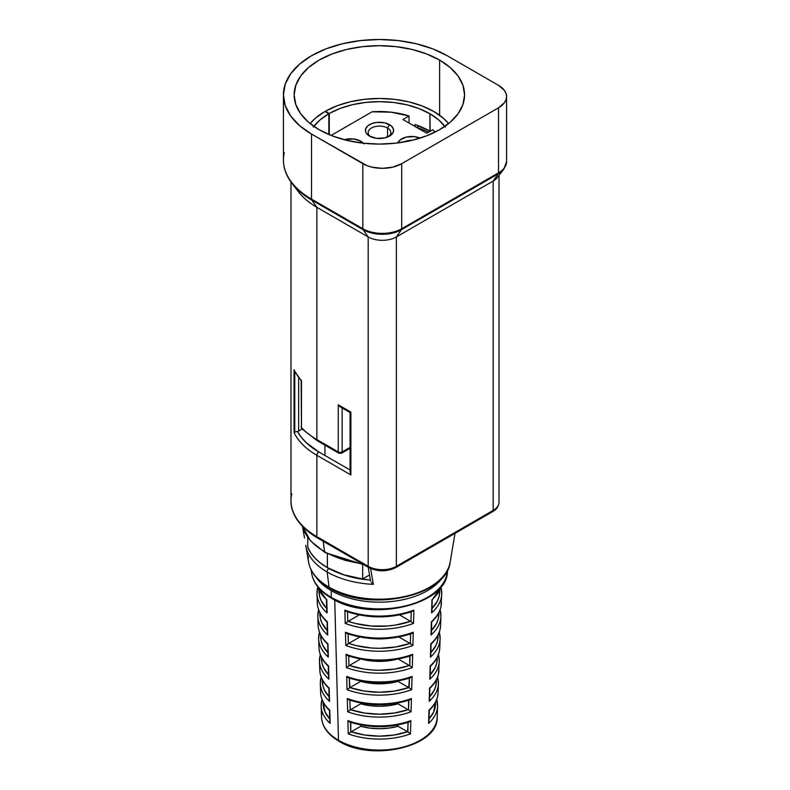 <?xml version="1.0" encoding="UTF-8"?>
<svg xmlns="http://www.w3.org/2000/svg" width="790" height="790" viewBox="0 0 790 790"><rect width="100%" height="100%" fill="white"/><g stroke="black" fill="none" stroke-linecap="round" stroke-linejoin="round"><path stroke-width="1.19" d="M412.123 140.314A11.337 6.547 0 0 0 404.055 141.983A11.337 6.547 180 0 1 412.123 140.314M397.854 142.921A14.092 8.137 180 0 1 420.102 138.102L414.385 136.631L406.238 137.095L399.918 140.087L397.814 143.02M363.37 143.217A14.092 8.137 180 0 0 360.803 141.183L353.584 138.961L344.302 139.731A14.092 8.137 180 0 1 360.803 141.183L359.875 142.783L360.803 141.183L363.854 143.82M388.394 136.69A11.337 6.547 0 0 0 387.535 128L389.47 124.632A14.092 8.137 180 0 1 389.47 136.137A14.092 8.137 180 0 1 369.552 136.137L366.491 133.49L365.691 131.969L365.691 128.8L367.794 125.867L371.685 123.615L376.761 122.401L384.908 122.865L391.228 125.867L393.331 128.8L393.331 131.969L391.228 134.902L384.908 137.894L376.761 138.359L369.552 136.137A14.092 8.137 180 0 1 369.552 124.632A14.092 8.137 180 0 1 389.47 124.632L387.535 128A11.337 6.547 0 0 0 371.972 127.743A11.337 6.547 0 0 0 370.629 136.69A11.337 6.547 180 0 1 368.17 132.631A11.337 6.547 180 0 1 375.171 126.578A11.337 6.547 180 0 1 387.535 128L387.535 137.065L387.535 128A11.337 6.547 180 0 1 390.853 132.631A11.337 6.547 180 0 1 388.394 136.7M409.042 115.972L409.042 123.023L409.042 115.972L402.94 119.497L426.748 133.243L432.851 129.718A61.166 35.313 180 0 1 434.994 132.167L432.851 129.718L426.748 133.243L402.94 119.497L409.042 115.972L391.139 112.2L372.09 111.785A61.166 35.313 180 0 1 409.042 115.972M331.119 135.446L372.09 111.785L331.119 135.446M445.402 127.131L438.796 120.001L429.908 113.74L419.135 108.635L406.86 104.833L393.538 102.473L379.674 101.663L365.81 102.404L352.449 104.695L340.115 108.437L329.272 113.493L325.421 111.222L329.272 113.493L329.272 134.695L329.272 113.493A71.475 41.268 180 0 1 429.908 113.74L430.145 131.278A71.475 41.268 0 0 0 429.908 131.14L429.908 113.74A71.475 41.268 180 0 1 444.839 126.38M414.967 124.534L414.967 126.449L414.967 124.534A71.475 41.268 0 0 1 429.908 131.14L414.967 124.534M310.095 123.546A76.976 44.438 180 0 1 324.937 111.499L315.368 118.233L310.095 123.546M324.937 455.475L324.937 445.185L324.937 455.475M433.789 111.499A76.976 44.438 180 0 1 448.631 123.546L443.368 118.233L433.789 111.499L422.196 105.998L408.973 101.9L394.625 99.362L379.704 98.483L364.763 99.293L350.375 101.752L337.093 105.781L325.421 111.222A76.976 44.438 180 0 1 433.789 111.499M329.005 113.642L324.937 111.499L328.828 113.74L328.828 134.507L329.005 113.642L329.005 134.577L329.005 113.642M417.713 127.812L417.713 125.492L417.713 127.812M313.334 127.131L319.94 120.001L328.828 113.74A71.475 41.268 180 0 0 313.887 126.38M448.75 567.181A71.13 41.07 180 0 1 399.128 597.576A71.13 41.07 180 0 1 329.065 587.168A2.745 1.59 120 0 0 329.627 588.135A2.745 1.59 -60 0 1 329.065 587.168L327.139 572.009A2.745 1.59 -60 0 1 328.857 568.484A2.745 1.59 120 0 0 327.139 572.009A73.865 42.64 180 0 1 305.849 545.989A73.865 42.64 180 0 1 305.75 545.327A73.865 42.64 0 0 0 305.858 545.999A73.865 42.64 0 0 0 327.139 572.009L329.065 587.168A71.13 41.07 0 0 0 403.364 596.786A71.13 41.07 0 0 0 450.162 562.105C446.903 596.776 368.278 612.625 329.618 588.135C317.57 581.094 310.549 572.414 308.574 562.105A71.13 41.07 0 0 0 329.065 587.168A71.13 41.07 180 0 1 308.307 556.338M363.775 564.682L325.095 552.585A2.745 1.59 -60 0 1 324.542 551.627A77.529 44.763 180 0 1 302.708 526.693A77.529 44.763 0 0 0 324.542 551.627L323.219 541.269L324.542 551.627A77.529 44.763 0 0 0 361.879 563.586A77.529 44.763 180 0 1 324.542 551.627A2.745 1.59 120 0 0 325.095 552.595L310.411 540.824L302.698 526.683M294.117 369.957L294.058 432.565L294.769 432.17L294.769 371.586L294.769 432.17L295.914 431.784L294.058 432.565L294.058 369.72A88.381 51.024 0 0 0 301.484 380.494L301.484 427.627A88.381 51.024 0 0 0 316.869 439.596L316.869 207.316L368.189 236.941L368.189 566.302A19.928 11.504 0 0 0 396.373 566.302L396.373 236.941A19.928 11.504 180 0 1 368.189 236.941L368.189 566.302L316.869 536.667L316.869 455.307L350.888 474.948L350.888 412.094L338.258 404.806L338.258 451.939L316.869 439.596L316.869 207.316A88.381 51.024 180 0 1 295.786 187.822M318.814 440.711A2.745 1.59 -60 0 1 317.442 440.85A2.745 1.59 -60 0 1 316.869 439.596A88.381 51.024 180 0 1 301.484 427.627L301.484 380.494A88.381 51.024 180 0 1 294.058 369.72L294.423 370.885M428.536 132.207A76.284 44.043 0 0 0 416.824 127.516A76.284 44.043 180 0 1 428.536 132.207M439.625 60.099L439.625 115.271L439.625 60.099L450.221 67.555L458.101 76.057L462.95 85.29L464.579 94.889L462.95 104.487L458.101 113.721L450.221 122.223L439.625 129.678L426.709 135.801L411.975 140.344L395.988 143.148L379.368 144.086L362.738 143.148L346.751 140.344L332.017 135.801L319.111 129.678A85.221 49.197 180 0 1 294.147 94.889A85.221 49.197 180 0 1 346.751 49.434A85.221 49.197 180 0 1 439.625 60.099A85.221 49.197 180 0 1 464.579 94.889A85.221 49.197 180 0 1 411.975 140.344A85.221 49.197 180 0 1 319.111 129.678L308.505 122.223L300.635 113.721L295.786 104.487L294.147 94.889L295.786 85.29L300.635 76.057L308.505 67.555L319.111 60.099L332.017 53.977L346.751 49.434L362.738 46.64L379.368 45.692L395.988 46.64L411.975 49.434L426.709 53.977L439.625 60.099M305.75 545.307L308.574 562.105M304.515 538.059L302.6 526.575L304.515 538.069M373.364 584.363A73.865 42.64 180 0 1 327.139 572.009A73.865 42.64 0 0 0 373.364 584.363L370.599 568.494L373.364 584.363L372.278 583.484L373.364 584.363M391.83 568.652L385.629 570.133L375.704 569.57M283.422 94.889A95.936 55.389 180 0 1 342.653 43.717A95.936 55.389 180 0 1 447.209 55.725L432.663 48.832L416.083 43.717L398.081 40.566L379.368 39.5L360.645 40.566L342.653 43.717L326.063 48.832L311.527 55.725L299.598 64.118L290.73 73.697L285.269 84.086L283.422 94.889L285.269 105.692L290.73 116.091L299.598 125.659L311.527 134.053A95.936 55.389 180 0 1 283.422 94.889L283.422 159.945A95.936 55.389 0 0 0 311.527 199.11L311.527 134.053L362.847 163.688L362.847 228.735L311.527 199.11L311.527 134.053L367.004 165.653L371.764 167.125L382.281 168.329L392.798 167.125L401.715 163.688A27.492 15.869 180 0 1 362.847 163.688L362.847 228.735A27.492 15.869 0 0 0 401.715 228.735L401.715 163.688L498.52 107.796L498.52 172.842A27.492 15.869 0 0 0 506.578 161.624A27.492 15.869 180 0 1 498.52 172.842L401.715 228.735L401.715 163.688L498.52 107.796L498.52 172.842A2.745 1.59 60 0 1 498.263 173.82L401.458 229.702L396.373 236.941L493.177 181.058L493.177 510.409A19.928 11.504 0 0 0 499.013 502.272A19.928 11.504 180 0 1 493.177 510.409L396.373 566.302L396.373 236.941L493.177 181.058L493.177 510.409A2.745 1.59 60 0 1 492.604 511.663A2.745 1.59 60 0 1 491.232 511.535M498.52 85.35L447.209 55.725L498.52 85.35A27.492 15.869 180 0 1 506.578 96.578A27.492 15.869 180 0 1 498.52 107.796L504.484 102.651L506.044 99.668L506.578 96.578L506.044 93.477L504.484 90.504L498.52 85.35M290.987 182.065L290.987 500.593A88.381 51.024 0 0 0 316.869 536.667L316.869 455.307A88.381 51.024 180 0 1 294.058 432.565A88.381 51.024 0 0 0 316.869 455.307A2.745 1.59 -60 0 1 318.814 451.939L350.089 469.991L318.814 451.939A85.626 49.434 180 0 1 297.475 431.429L301.138 437.087L305.967 442.44L318.814 451.939A2.745 1.59 120 0 0 316.869 455.307L350.888 474.948L350.888 412.094L338.258 404.806L338.258 451.939L316.869 439.596A2.745 1.59 120 0 0 317.442 440.85L301.889 428.753L301.484 427.627A2.745 1.975 137.1 0 0 301.899 428.763L301.158 426.876A2.745 1.59 0 0 0 301.484 427.627L301.158 380.79M405.547 596.559L392.709 598.8L379.368 599.561L366.017 598.8L353.189 596.559M493.177 181.058L498.263 173.82L493.177 181.058A19.928 11.504 0 0 0 497.275 177.612L503.842 169.139A27.117 15.662 180 0 1 498.263 173.82A27.117 15.662 0 0 0 504.01 168.912M368.189 236.941A19.928 11.504 0 0 0 396.373 236.941L401.458 229.702A27.117 15.662 180 0 1 363.104 229.702L368.189 236.941L363.104 229.702L311.783 200.077L316.869 207.316L368.189 236.941M298.689 192.069A88.381 51.024 0 0 0 316.869 207.316L311.783 200.077A95.57 55.182 180 0 1 292.122 183.586L298.689 192.069M338.031 572.73L348.113 576.206L359.055 578.665L370.55 580.058L370.609 581.163M335.424 556.871L345.467 560.416L362.61 564.001M350.089 448.286L341.576 453.193A2.745 1.59 -120 0 0 342.139 451.939L350.089 447.357L342.139 451.939L342.139 407.976L342.139 451.939A2.745 1.59 60 0 1 341.576 453.193A2.745 1.59 60 0 1 340.194 453.065A2.745 1.59 -60 0 1 338.821 453.193A2.745 1.59 -60 0 1 338.258 451.939A2.745 1.59 120 0 0 338.821 453.193L317.442 440.85M302.145 429.019L298.66 431.034L298.66 377.768L298.66 431.034A2.745 1.59 180 0 1 297.475 431.429A2.745 1.59 0 0 0 298.66 431.034L302.145 429.019M342.139 451.939A2.745 1.59 180 0 1 338.258 451.939A2.745 1.59 0 0 0 342.139 451.939M339.147 406.011L338.258 404.806L340.194 406.86L350.089 412.568L350.888 412.094L350.296 412.439M301.395 380.859L294.502 371.063M297.465 431.439L295.914 431.784M350.296 473.575L350.888 474.948L350.296 473.575M287.955 177.167A95.57 55.182 0 0 0 311.783 200.077A2.745 1.59 -60 0 1 311.527 199.11A95.936 55.389 180 0 1 284.301 152.5M362.847 228.735L311.527 199.11A2.745 1.59 120 0 0 311.783 200.077L363.104 229.702A2.745 1.59 -60 0 1 362.847 228.735A2.745 1.59 120 0 0 363.104 229.702A27.117 15.662 0 0 0 401.458 229.702A2.745 1.59 -120 0 0 401.715 228.735A27.492 15.869 180 0 1 362.847 228.735M401.458 229.702L498.263 173.82A2.745 1.59 -120 0 0 498.52 172.842L401.715 228.735A2.745 1.59 60 0 1 401.458 229.702M318.814 537.793A2.745 1.59 -60 0 1 317.442 537.931A2.745 1.59 -60 0 1 316.869 536.667A88.381 51.024 180 0 1 291.787 493.73M499.013 175.37L499.013 502.272C498.668 506.42 496.535 509.55 492.604 511.663A2.745 1.59 -120 0 0 493.177 510.409L396.373 566.302A2.745 1.59 60 0 1 395.81 567.556A2.745 1.59 60 0 1 394.427 567.418M370.135 567.418A2.745 1.59 -60 0 1 368.762 567.556A2.745 1.59 -60 0 1 368.189 566.302L316.869 536.667A2.745 1.59 120 0 0 317.442 537.931C297.03 525.794 290.552 511.13 290.987 500.593M492.604 511.663L395.81 567.556A2.745 1.59 -120 0 0 396.373 566.302A19.928 11.504 180 0 1 368.189 566.302A2.745 1.59 120 0 0 368.762 567.556L317.442 537.931M371.3 582.408L372.278 583.484L371.3 582.408M370.382 580.048A71.14 41.07 180 0 1 338.229 572.819M436.495 721.813A57.818 33.377 180 0 1 397.301 748.407A57.818 33.377 180 0 1 338.485 740.279A2.064 1.195 120 0 0 338.91 741.178A2.064 1.195 -60 0 1 338.485 740.279L334.733 599.985L338.485 740.279A57.818 33.377 0 0 0 400.915 747.656A57.818 33.377 0 0 0 437.166 717.389C438.44 746.767 371.577 762.034 338.91 741.178C327.969 734.73 322.192 726.8 321.56 717.389A57.818 33.377 0 0 0 338.485 740.279A57.818 33.377 180 0 1 321.925 712.847M446.785 574.883A68.039 39.283 180 0 1 401.113 606.829A68.039 39.283 180 0 1 331.257 597.388A2.064 1.195 120 0 0 331.682 598.326A2.064 1.195 -60 0 1 331.257 597.388A68.039 39.283 0 0 0 404.836 606.029A68.039 39.283 0 0 0 447.387 570.321M442.765 577.125A68.039 39.283 180 0 1 331.257 590.653A68.039 39.283 0 0 0 435.369 585.183M307.754 537.427L307.754 547.263A73.539 42.453 0 0 0 327.366 567.645L327.366 553.849L327.366 567.645A73.539 42.453 0 0 0 362.669 578.971L369.522 575.011L362.669 578.971L362.669 564.544L362.669 578.971L343.64 574.735L327.366 567.645L320.661 563.191L315.091 558.244L310.756 552.901L307.754 547.263L307.754 537.427M331.257 590.653L331.257 597.388L331.257 590.653A68.039 39.283 180 0 1 315.96 577.125M326.764 611.272L326.764 599.689A62.914 36.32 180 0 1 317.531 586.447A62.914 36.32 0 0 0 326.764 599.689L327.129 612.941A62.41 36.034 180 0 1 316.968 594.001A62.41 36.034 180 0 1 317.787 587.375M317.807 616.417A61.571 35.55 0 0 0 327.722 635.042L327.366 621.779A62.074 35.836 180 0 1 317.303 602.958A62.074 35.836 0 0 0 327.366 621.779L327.722 635.042A61.571 35.55 180 0 1 317.807 616.437A61.571 35.55 180 0 1 318.637 609.811M318.597 609.702L317.807 616.437L318.143 625.413A61.245 35.352 0 0 0 327.969 643.87L328.324 657.132A60.741 35.066 180 0 1 318.637 638.873A60.741 35.066 180 0 1 319.486 632.247M328.433 666.197L328.571 665.97A60.405 34.879 180 0 1 318.972 647.83A60.405 34.879 0 0 0 328.571 665.97L328.926 679.222A59.902 34.582 180 0 1 319.476 661.309A59.902 34.582 180 0 1 320.335 654.683M329.479 710.388L329.479 710.388C323.9 705.036 320.957 699.15 320.641 692.712A58.736 33.911 0 0 0 329.766 710.151L330.131 723.413A58.233 33.624 180 0 1 321.145 706.181A58.233 33.624 180 0 1 322.034 699.555M329.183 699.663L329.163 688.06A59.566 34.395 180 0 1 319.812 670.256A59.566 34.395 0 0 0 329.163 688.06L329.529 701.313A59.072 34.108 180 0 1 320.306 683.745A59.072 34.108 180 0 1 321.184 677.119M411.244 611.549L410.968 621.582L413.516 623.389L410.593 621.305A60.346 34.839 180 0 1 348.133 621.305L359.154 614.946L347.758 621.582L347.481 611.549L347.758 621.582L345.22 623.389A62.41 36.034 0 0 0 413.516 623.389L413.881 610.127L411.926 611.569L413.881 610.127A62.914 36.32 180 0 1 344.855 610.127L346.099 611.263L344.855 610.127L345.22 623.389L344.855 610.127A62.914 36.32 0 0 0 413.881 610.127L413.516 623.389A62.41 36.034 180 0 1 345.22 623.389L348.133 621.305L355.421 623.478L371.182 626.016L387.544 626.016L395.573 625.058L410.593 621.305L399.582 614.946L410.968 621.582L411.244 611.549L395.77 615.222M347.314 655.453L346.069 654.327L346.435 667.59L346.069 654.327A61.245 35.352 0 0 0 412.656 654.327L412.291 667.59A60.741 35.066 180 0 1 346.435 667.59L349.358 665.496L363.805 669.051L371.517 669.96L379.368 670.266L394.931 669.051L409.378 665.496L398.269 659.077L409.763 665.773L409.743 655.601L395.128 659.216L379.368 660.45L363.607 659.216L348.992 655.601M408.223 722.03L407.551 731.777A56.179 32.43 180 0 1 351.185 731.777L360.704 726.277L360.704 724.934L360.704 726.277A43.292 24.994 180 0 0 398.022 726.277L398.022 724.934L398.022 726.277L407.551 731.777L398.022 726.277L388.927 728.104L379.368 728.716L369.799 728.104L360.704 726.277L351.185 731.777L364.773 735.036L379.368 736.152L393.953 735.036L407.551 731.777L410.464 733.88A58.233 33.624 180 0 1 348.262 733.88L347.896 720.618A58.736 33.911 0 0 0 410.83 720.618L410.464 733.88L407.946 732.063L407.916 721.882L394.151 725.21L379.368 726.336L364.575 725.21L350.819 721.882L350.78 732.063L348.262 733.88A58.233 33.624 0 0 0 410.464 733.88L410.83 720.618L410.247 721.25L410.83 720.618A58.736 33.911 180 0 1 347.896 720.618L348.262 733.88L350.78 732.063L350.503 722.03M436.702 699.555A58.233 33.624 180 0 1 437.591 706.181A58.233 33.624 180 0 1 428.605 723.413L428.96 710.151A58.736 33.911 0 0 0 438.085 692.712L438.42 683.745A59.072 34.108 180 0 1 429.207 701.313L429.562 688.06A59.566 34.395 0 0 0 438.924 670.285A59.566 34.395 180 0 1 429.562 688.06L429.207 701.313A59.072 34.108 0 0 0 438.42 683.725L437.591 677.01M438.401 654.683A59.902 34.582 180 0 1 439.26 661.309A59.902 34.582 180 0 1 429.8 679.222L430.165 665.97A60.405 34.879 0 0 0 439.754 647.849L440.089 638.873A60.741 35.066 180 0 1 430.402 657.132L430.767 643.87A61.245 35.352 0 0 0 440.593 625.413L440.109 629.265C438.904 634.666 435.892 639.614 431.063 644.117L430.906 644.097M431.37 621.779A62.074 35.836 0 0 0 441.432 602.977A62.074 35.836 180 0 1 431.37 621.779L431.004 635.042L431.37 621.779M440.099 609.811A61.571 35.55 180 0 1 440.929 616.437A61.571 35.55 180 0 1 431.004 635.042A61.571 35.55 0 0 0 440.929 616.417M431.962 599.689A62.914 36.32 0 0 0 441.205 586.447A62.914 36.32 180 0 1 431.962 599.689L431.607 612.941L431.962 599.689M440.948 587.375A62.41 36.034 180 0 1 441.758 594.001A62.41 36.034 180 0 1 431.607 612.941A62.41 36.034 0 0 0 441.758 593.981L440.988 587.266M439.25 632.247A60.741 35.066 180 0 1 440.089 638.873L439.289 632.138M437.551 677.119A59.072 34.108 180 0 1 438.42 683.745M409.506 699.94L411.442 698.528A59.566 34.395 180 0 1 347.294 698.528L349.229 699.94L347.294 698.528L347.659 711.78L347.294 698.528A59.566 34.395 0 0 0 411.442 698.528L411.077 711.78A59.072 34.108 180 0 1 347.659 711.78L350.572 709.687L364.447 713.044L379.368 714.19L394.279 713.044L408.163 709.687L398.022 703.831L388.927 705.658L379.368 706.27L369.799 705.658L360.704 703.831L350.572 709.687L360.704 703.831L360.704 703.001L360.704 703.831A43.292 24.994 180 0 0 398.022 703.831L408.558 709.973L408.529 699.792L394.477 703.209L379.368 704.374L364.259 703.209L350.207 699.792M347.047 689.68L346.682 676.428A60.405 34.879 0 0 0 412.054 676.428L411.689 689.68A59.902 34.582 180 0 1 347.047 689.68L349.96 687.586L364.121 691.043L379.368 692.228L394.605 691.043L408.766 687.586L398.022 681.385L388.927 683.212L379.368 683.824L369.799 683.212L360.704 681.385L349.96 687.586L360.704 681.385A43.292 24.994 180 0 0 398.022 681.385L409.161 687.873L409.437 677.84L408.766 687.586A57.848 33.397 180 0 1 349.96 687.586L349.299 677.84L349.575 687.873L347.047 689.68A59.902 34.582 0 0 0 411.689 689.68L409.161 687.873L411.689 689.68L412.054 676.428A60.405 34.879 180 0 1 346.682 676.428L347.047 689.68M412.025 633.363L413.269 632.227A62.074 35.836 180 0 1 345.457 632.227L346.701 633.363L345.457 632.227L345.822 645.489L345.457 632.227A62.074 35.836 0 0 0 413.269 632.227L412.903 645.489A61.571 35.55 180 0 1 345.822 645.489L348.746 643.406L355.895 645.519L371.349 647.988L379.368 648.304L395.257 647.05L409.99 643.406L398.92 637.017L410.365 643.672L410.642 633.649L395.444 637.224L387.485 638.172M426.017 598.227L416.024 602.968M404.618 606.483L392.235 608.656L379.368 609.386L366.491 608.656L354.118 606.483M342.712 602.968L332.718 598.227A2.064 1.195 -60 0 1 331.682 598.326C318.469 590.525 311.685 580.956 311.329 569.61M311.339 570.321A68.039 39.283 0 0 0 331.257 597.388M400.708 748.051L390.24 749.878L379.368 750.5L368.486 749.878L358.028 748.051M432.041 608.488L437.502 600.854L439.161 596.213L439.684 590.357A60.346 34.839 180 0 1 432.041 608.488M431.439 630.568L436.722 623.113L438.341 618.57L438.845 612.744A59.517 34.365 180 0 1 431.439 630.568M430.836 652.649L435.942 645.371L437.522 640.917L438.006 635.12A58.677 33.881 180 0 1 430.836 652.649M430.234 674.729L435.162 667.629L436.692 663.264L437.166 657.507A57.848 33.397 180 0 1 430.234 674.729M429.632 696.8L434.391 689.887L435.873 685.621L436.327 679.894A57.008 32.913 180 0 1 429.632 696.8M429.029 718.88L433.611 712.145L435.488 702.28A56.179 32.43 180 0 1 429.029 718.88M398.022 703.001L398.022 703.831L398.022 703.001M349.901 699.93L350.177 709.973L349.901 699.93M409.131 677.702L402.169 679.736M387.149 682.116L371.577 682.116M356.557 679.736L349.595 677.702M360.467 659.077L349.358 665.496L360.467 659.077M395.76 659.522L379.368 661.378L362.975 659.522A43.292 24.994 180 0 0 395.76 659.522M348.696 655.74L348.963 665.773L348.696 655.74M359.806 637.017L348.746 643.406L359.806 637.017M385.313 638.695L373.413 638.695A43.292 24.994 180 0 0 385.303 638.695M371.251 638.172L363.281 637.224L348.38 633.511M348.094 633.649L348.36 643.672L348.094 633.649M387.643 616.2L371.083 616.2M362.966 615.222L347.768 611.42M329.104 696.8L324.344 689.887L322.853 685.621L322.409 679.894A57.008 32.913 180 0 0 329.104 696.8M329.707 718.88L325.125 712.145L323.248 702.28A56.179 32.43 180 0 0 329.707 718.88M328.492 674.729L323.564 667.629L322.034 663.264L321.57 657.507A57.848 33.397 180 0 0 328.492 674.729M327.89 652.649L322.784 645.371L321.214 640.917L320.73 635.12A58.677 33.881 180 0 0 327.89 652.649M327.287 630.568L322.014 623.113L320.394 618.57L319.891 612.744A59.517 34.365 180 0 0 327.287 630.568M326.685 608.488L321.234 600.854L319.575 596.213L319.051 590.357A60.346 34.839 180 0 0 326.685 608.488M346.099 611.263L346.81 611.569L346.099 611.263M410.04 655.74L409.763 665.773L412.291 667.59L409.378 665.496A58.677 33.881 180 0 1 349.358 665.496L346.435 667.59A60.741 35.066 0 0 0 412.291 667.59L412.656 654.327L410.711 655.759L412.656 654.327A61.245 35.352 180 0 1 346.069 654.327L346.652 654.959M349.141 721.744L347.896 720.618L349.141 721.744M409.595 721.744L410.247 721.25M438.085 692.692A58.736 33.911 180 0 1 428.96 710.151L428.605 723.413A58.233 33.624 0 0 0 437.591 706.161L436.742 699.446M428.861 722.593L428.94 721.754L428.861 722.593M439.763 647.83A60.405 34.879 180 0 1 430.165 665.97L429.8 679.222A59.902 34.582 0 0 0 439.26 661.289M439.754 647.849L439.279 651.651C438.094 656.934 435.162 661.793 430.461 666.207L430.293 666.197M430.066 678.403L430.155 677.563M430.155 677.731L430.402 666.128M431.271 634.222L431.004 635.042L431.271 634.222M441.758 594.001L440.978 606.671C439.783 612.26 436.682 617.375 431.676 622.016L431.508 622.007M431.962 611.272L431.873 612.122M431.962 611.43L432.209 599.847L441.284 586.338M440.593 625.394A61.245 35.352 180 0 1 430.767 643.87L430.402 657.132A60.741 35.066 0 0 0 440.089 638.853M430.669 656.312L430.757 655.473M429.464 700.503L429.207 701.313L429.464 700.503M348.528 699.644L349.229 699.94M350.177 709.973L347.659 711.78A59.072 34.108 0 0 0 411.077 711.78L408.163 709.687A57.008 32.913 180 0 1 350.572 709.687L350.177 709.973M408.835 699.93L408.558 709.973L411.077 711.78L411.442 698.528L410.207 699.644M348.627 677.85L346.682 676.428L347.916 677.553M410.109 677.85L411.472 677.06M346.701 633.363L347.412 633.659L346.701 633.363M348.36 643.672L345.822 645.489A61.571 35.55 0 0 0 412.903 645.489L409.99 643.406A59.517 34.365 180 0 1 348.746 643.406L348.36 643.672M410.642 633.649L410.365 643.672L412.903 645.489L413.269 632.227L412.686 632.859M328.926 688.218L328.877 688.297C323.15 682.846 320.128 676.842 319.812 670.285L319.476 661.309L320.296 654.574M320.641 692.712L320.306 683.745A59.072 34.108 0 0 0 329.529 701.313L329.262 700.503M329.786 721.754L329.766 710.151A58.736 33.911 180 0 1 320.641 692.692M321.56 717.389L321.145 706.181A58.233 33.624 0 0 0 330.131 723.413L329.865 722.593M319.476 661.289A59.902 34.582 0 0 0 328.926 679.222L328.265 666.207C322.399 660.657 319.298 654.535 318.972 647.849L318.637 638.873A60.741 35.066 0 0 0 328.324 657.132L327.969 643.87A61.245 35.352 180 0 1 318.143 625.394M327.83 644.097L327.662 644.117C321.649 638.468 318.469 632.237 318.143 625.413M327.722 644.028L327.978 655.631M327.978 655.473L328.057 656.312M327.228 622.007L327.06 622.016C320.898 616.279 317.649 609.929 317.303 602.977L316.968 594.001A62.41 36.034 0 0 0 327.129 612.941L326.853 612.122M326.517 599.847L317.442 586.338M302.58 526.555L304.446 537.644M455 533.378L450.162 562.105M506.578 96.578L506.578 161.624L503.842 169.139M341.576 453.193L338.821 453.193M350.089 472.232L350.089 412.568M283.422 159.945C283.452 168.201 286.355 176.081 292.122 183.586M395.81 567.556C386.794 571.881 377.778 571.881 368.762 567.556M370.5 580.749L368.229 567.25M447.407 569.61C450.211 604.459 370.569 623.182 331.682 598.326M437.166 717.389L437.591 706.181M438.44 654.574L439.26 661.309L438.45 674.038C437.295 679.212 434.431 683.962 429.859 688.297L429.553 699.831M440.139 609.702L440.929 616.437L440.593 625.413M412.143 611.5C390.29 618.679 368.436 618.679 346.583 611.5M410.928 655.69C389.885 662.514 368.851 662.514 347.807 655.69M409.082 721.981C389.272 728.271 369.463 728.271 349.644 721.981M438.085 692.712L437.581 696.612C436.416 701.609 433.641 706.201 429.256 710.388M428.94 721.942L429.256 710.378M431.36 633.531L431.676 622.007M430.757 655.631L431.073 644.107M409.694 699.891C389.48 706.359 369.256 706.359 349.032 699.891M410.316 677.79C389.677 684.436 369.049 684.436 348.42 677.79M411.541 633.6C390.092 640.591 368.644 640.591 347.195 633.6M329.183 699.831L328.867 688.288M321.145 677.01L320.306 683.745M329.786 721.942L329.469 710.378M321.994 699.446L321.145 706.181M328.581 677.731L328.265 666.197M319.446 632.138L318.637 638.873M327.366 633.531L327.06 622.007M326.764 611.43L326.448 599.916M317.748 587.266L316.968 594.001"/></g></svg>
